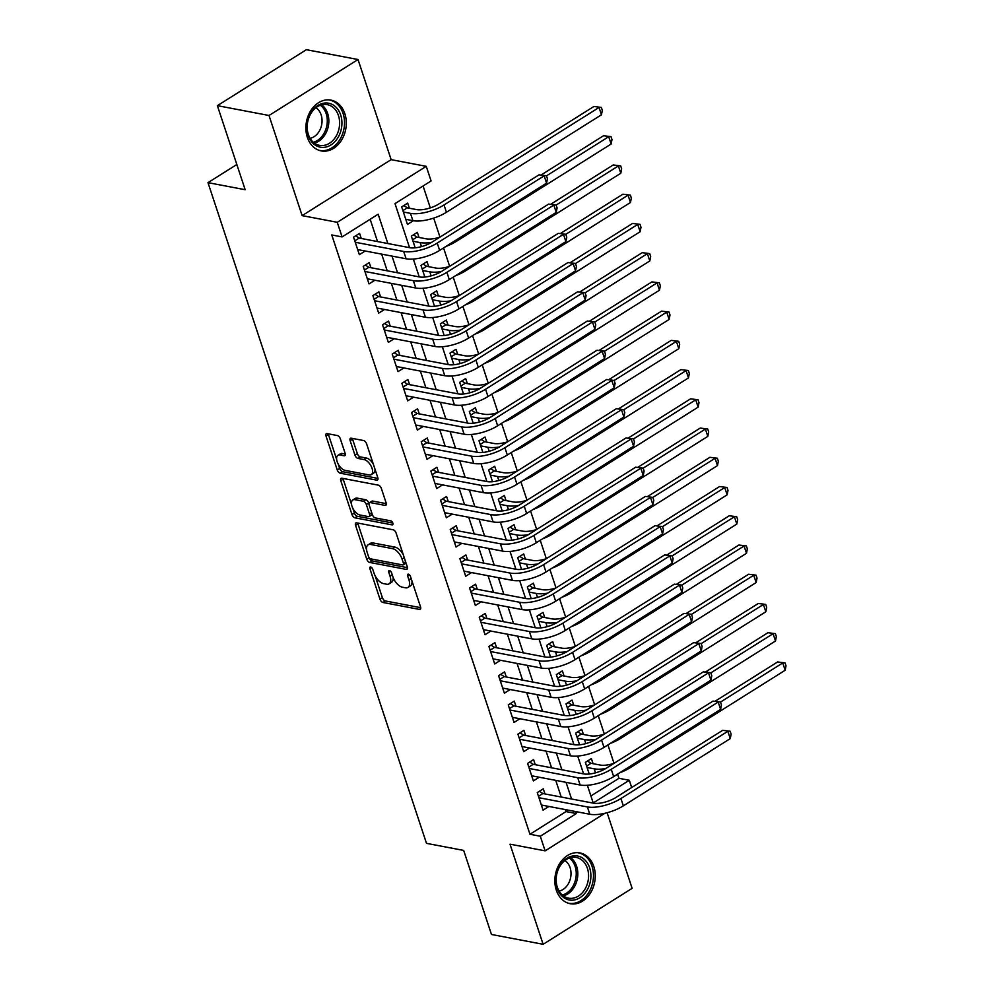 <?xml version="1.0" encoding="UTF-8"?>
<svg xmlns="http://www.w3.org/2000/svg" width="994" height="994" viewBox="0 0 994 994"><rect width="100%" height="100%" fill="white"/><g stroke="black" fill="none" stroke-linecap="round" stroke-linejoin="round"><path stroke-width="1.49" d="M370.663 566.99A2.274 1.168 -122.2 0 0 370.116 567.077A2.274 1.168 -122.2 0 0 369.905 568.73L379.994 599.22A3.255 1.677 -122.2 0 0 382.963 602.476L419.468 609.421A3.255 1.677 -122.2 0 0 420.251 609.297A3.255 1.677 -122.2 0 0 420.549 606.936L410.46 576.445A2.274 1.168 -122.2 0 0 408.372 574.159A2.274 1.168 -122.2 0 0 407.826 574.246A2.274 1.168 -122.2 0 0 407.627 575.899L408.932 579.85A10.412 5.368 -122.2 0 1 407.975 587.429A10.412 5.368 -122.2 0 1 405.477 587.802L402.433 587.218A10.412 5.368 -122.2 0 1 392.903 576.806L391.599 572.855A2.274 1.168 -122.2 0 0 389.524 570.581A2.274 1.168 -122.2 0 0 388.965 570.655A2.274 1.168 -122.2 0 0 388.766 572.32L390.07 576.259A10.412 5.368 -122.2 0 1 389.126 583.838A10.412 5.368 -122.2 0 1 386.616 584.211L383.572 583.627A10.412 5.368 -122.2 0 1 374.055 573.215L372.738 569.264A2.274 1.168 -122.2 0 0 370.663 566.99M307.332 137.309A25.856 19.992 100.8 0 0 321.261 150.914A25.856 19.992 100.8 0 0 341.364 140.427A25.856 19.992 100.8 0 0 344.856 113.714A25.856 19.992 100.8 0 0 330.915 100.108A25.856 19.992 100.8 0 0 310.824 110.595A25.856 19.992 100.8 0 0 307.332 137.309M556.292 890.115A25.856 19.992 100.8 0 0 570.221 903.708A25.856 19.992 100.8 0 0 590.324 893.221A25.856 19.992 100.8 0 0 593.816 866.519A25.856 19.992 100.8 0 0 579.887 852.914A25.856 19.992 100.8 0 0 559.784 863.401A25.856 19.992 100.8 0 0 556.292 890.115M340.333 438.801A3.255 1.677 -122.2 0 0 337.351 435.546L327.113 433.595A3.255 1.677 -122.2 0 0 326.33 433.707A3.255 1.677 -122.2 0 0 326.032 436.08L337.239 469.938A3.255 1.677 -122.2 0 0 340.209 473.194L376.714 480.139A3.255 1.677 -122.2 0 0 377.496 480.027A3.255 1.677 -122.2 0 0 377.795 477.654L366.587 443.796A3.255 1.677 -122.2 0 0 363.618 440.541L351.242 438.192A3.255 1.677 -122.2 0 0 350.46 438.304A3.255 1.677 -122.2 0 0 350.161 440.677L354.957 455.165A3.255 1.677 -122.2 0 0 357.939 458.42L364.065 459.588A8.71 4.485 -122.2 0 1 371.334 466.571A8.71 4.485 -122.2 0 1 371.247 474.635A8.71 4.485 -122.2 0 1 369.147 474.933L345.117 470.373A8.71 4.485 -122.2 0 1 337.848 463.39A8.71 4.485 -122.2 0 1 337.948 455.327A8.71 4.485 -122.2 0 1 340.035 455.016L344.048 455.774A3.255 1.677 -122.2 0 0 344.831 455.662A3.255 1.677 -122.2 0 0 345.129 453.289L340.333 438.801M217.375 105.662L306.376 49.7L358.026 59.528L269.014 115.49L217.375 105.662L245.17 189.717L207.982 182.647L426.488 843.347L463.676 850.429L491.471 934.472L543.122 944.3L510.009 844.167L545.134 850.852L540.289 836.227L529.964 834.264L331.76 234.957L342.085 236.92L337.252 222.296L426.252 166.333L431.085 180.945L395.003 203.633L409.565 247.668M269.014 115.49L302.139 215.623L337.252 222.296M356.635 522.844A3.255 1.677 -122.2 0 0 355.852 522.956A3.255 1.677 -122.2 0 0 355.554 525.329L366.749 559.187A3.255 1.677 -122.2 0 0 369.731 562.442L406.223 569.388A3.255 1.677 -122.2 0 0 407.006 569.276A3.255 1.677 -122.2 0 0 407.304 566.903L396.109 533.045A3.255 1.677 -122.2 0 0 393.127 529.79L356.635 522.844M351.988 514.569L340.793 480.698A3.255 1.677 -122.2 0 1 341.091 478.338A3.255 1.677 -122.2 0 1 341.874 478.226L378.379 485.159A3.255 1.677 -122.2 0 1 381.348 488.414L386.144 502.914A3.255 1.677 -122.2 0 1 385.846 505.275A3.255 1.677 -122.2 0 1 385.063 505.399L370.265 502.579A3.255 1.677 -122.2 0 0 369.482 502.691A3.255 1.677 -122.2 0 0 369.184 505.064L372.365 514.681A3.255 1.677 -122.2 0 0 375.334 517.936L390.754 520.856A2.274 1.168 -122.2 0 1 392.655 522.695A2.274 1.168 -122.2 0 1 392.63 524.795A2.274 1.168 -122.2 0 1 392.083 524.882L354.97 517.824A3.255 1.677 -122.2 0 1 351.988 514.569L354.398 513.053L352.783 508.182M543.122 944.3L632.122 888.338L607.123 812.732M409.366 208.218L407.677 203.111L401.663 206.889L407.465 224.433L413.318 220.743M419.033 237.454L417.343 232.347L411.33 236.125L415.194 247.817M428.7 266.69L427.01 261.584L420.996 265.361L424.86 277.053M438.366 295.926L436.677 290.807L430.663 294.597L434.527 306.276M448.033 325.162L446.343 320.043L440.33 323.833L444.194 335.512M457.712 354.398L456.01 349.279L449.996 353.069L453.873 364.748M467.379 383.634L465.689 378.515L459.675 382.305L463.539 393.984M477.045 412.87L475.356 407.751L469.342 411.528L473.206 423.22M486.712 442.106L485.022 436.987L479.009 440.764L482.873 452.456M496.379 471.342L494.689 466.223L488.675 470L492.539 481.692M506.045 500.578L504.356 495.459L498.342 499.236L502.206 510.928M515.724 529.814L514.022 524.695L508.009 528.473L511.873 540.164M525.391 559.038L523.701 553.931L517.688 557.709L521.552 569.4M535.058 588.274L533.368 583.167L527.354 586.945L531.218 598.636M544.724 617.51L543.035 612.403L537.021 616.181L540.885 627.873M554.391 646.746L552.701 641.627L546.688 645.417L550.552 657.096M564.058 675.982L562.368 670.863L556.354 674.653L560.218 686.332M573.724 705.218L572.035 700.099L566.021 703.889L569.885 715.568M583.403 734.454L581.701 729.335L575.688 733.125L579.564 744.804M544.961 793.945L543.271 788.826L537.257 792.603L543.059 810.147L548.912 806.469M535.294 764.709L533.592 759.59L527.578 763.367L533.38 780.911L539.233 777.233M525.615 735.473L523.925 730.354L517.911 734.131L523.714 751.675L529.566 747.997M515.948 706.237L514.258 701.118L508.245 704.895L514.047 722.439L519.899 718.761M506.281 677.001L504.592 671.882L498.578 675.659L504.38 693.203L510.233 689.525M496.615 647.765L494.925 642.646L488.911 646.435L494.714 663.967L500.566 660.289M486.948 618.529L485.258 613.41L479.245 617.199L485.047 634.731L490.899 631.053M477.282 589.293L475.592 584.174L469.578 587.963L475.368 605.495L481.233 601.817M467.615 560.057L465.913 554.938L459.899 558.727L465.701 576.271L471.554 572.581M457.936 530.821L456.246 525.714L450.232 529.491L456.035 547.035L461.887 543.345M448.269 501.585L446.579 496.478L440.566 500.255L446.368 517.799L452.22 514.122M438.602 472.361L436.913 467.242L430.899 471.019L436.701 488.563L442.554 484.886M428.936 443.125L427.246 438.006L421.232 441.783L427.035 459.327L432.887 455.65M419.269 413.889L417.579 408.77L411.566 412.547L417.368 430.091L423.22 426.414M409.603 384.653L407.9 379.534L401.887 383.311L407.689 400.855L413.554 397.178M399.936 355.417L398.234 350.298L392.22 354.075L398.022 371.619L403.875 367.942M390.257 326.181L388.567 321.062L382.553 324.839L388.356 342.383L394.208 338.706M380.59 296.945L378.9 291.826L372.887 295.616L378.689 313.147L384.541 309.469M370.924 267.709L369.234 262.59L363.22 266.38L369.022 283.911L374.875 280.233M529.964 834.264L566.046 811.576L565.387 809.601M561.237 797.039L555.721 780.365M551.571 767.803L546.054 751.129M541.904 738.567L536.387 721.892M532.237 709.331L526.721 692.656M522.558 680.095L517.054 663.42M512.892 650.859L507.375 634.197M503.225 621.623L497.708 604.961M493.558 592.387L488.042 575.725M483.892 563.151L478.375 546.489M474.225 533.927L468.708 517.253M464.546 504.691L459.042 488.017M454.879 475.455L449.375 458.781M445.213 446.219L439.696 429.545M435.546 416.983L430.029 400.309M425.879 387.747L420.363 371.073M416.213 358.511L410.696 341.837M406.546 329.275L401.029 312.601M396.867 300.039L391.363 283.377M387.2 270.803L381.684 254.141M377.534 241.567L370.153 219.264M361.257 238.473L359.567 233.354L353.553 237.144L359.356 254.675L365.208 250.997M590.896 795.958L618.964 778.302L617.597 774.152M614.019 763.342L607.918 744.916M604.352 734.106L598.251 715.68M594.685 704.87L588.585 686.444M585.006 675.634L578.918 657.208M575.34 646.398L569.251 627.972M565.673 617.162L559.585 598.736M556.006 587.926L549.918 569.5M546.34 558.69L540.239 540.264M536.673 529.454L530.572 511.028M527.006 500.218L520.906 481.804M517.327 470.982L511.239 452.568M507.661 441.758L501.572 423.332M497.994 412.522L491.906 394.096M461.775 380.975L465.291 383.237L474.498 384.989A16.575 6.138 -18.3 0 0 488.278 383.311L482.239 364.86M478.661 354.05L472.56 335.624M468.994 324.814L462.893 306.388M432.763 293.28L436.291 295.529L445.498 297.281A16.575 6.138 -18.3 0 0 459.265 295.616L453.227 277.152M449.648 266.342L443.56 247.916M439.982 237.106L433.695 218.108M430.315 207.883L423.084 185.99M593.07 763.69L591.38 758.571L585.367 762.348L589.231 774.04M236.833 164.507L207.982 182.647M302.139 215.623L391.139 159.649L358.026 59.528M391.139 159.649L426.252 166.333M618.964 778.302L629.301 780.265L631.699 787.534M387.859 243.53L378.167 214.232L342.085 236.92M540.289 836.227L576.371 813.539L575.725 811.564M571.562 799.002L566.058 782.328M561.896 769.766L556.379 753.092M552.229 740.53L546.712 723.856M542.562 711.294L537.046 694.62M532.896 682.058L527.379 665.396M523.229 652.822L517.712 636.16M513.55 623.586L508.046 606.924M503.883 594.35L498.379 577.688M494.217 565.126L488.7 548.452M484.55 535.89L479.033 519.216M474.883 506.654L469.367 489.98M465.217 477.418L459.7 460.744M455.538 448.182L450.033 431.508M445.871 418.946L440.367 402.272M436.204 389.71L430.688 373.036M426.538 360.474L421.021 343.8M416.871 331.238L411.354 314.576M407.205 302.002L401.688 285.34M397.538 272.766L392.021 256.104M604.861 813.291L545.134 850.852M587.367 785.285L593.219 802.953L629.301 780.265M413.33 259.049L419.232 276.904M423.009 288.285L428.911 306.14M432.676 317.521L438.578 335.376M442.342 346.757L448.244 364.599M452.009 375.993L457.911 393.835M461.676 405.229L467.578 423.071M471.342 434.465L477.244 452.307M481.009 463.689L486.923 481.543M490.688 492.925L496.59 510.779M500.355 522.161L506.257 540.015M510.021 551.397L515.923 569.251M519.688 580.633L525.59 598.487M529.355 609.869L535.257 627.723M539.021 639.105L544.923 656.959M548.688 668.341L554.602 686.195M558.367 697.577L564.269 715.419M568.034 726.813L573.936 744.655M577.7 756.049L583.602 773.891M566.046 811.576L576.371 813.539M389.126 583.838L391.524 582.335A10.412 5.368 -122.2 0 0 393.065 577.241M407.975 587.429L410.385 585.913A10.412 5.368 -122.2 0 0 411.926 580.869M375.16 575.849L382.392 597.705A3.255 1.677 -122.2 0 0 385.374 600.96L420.723 607.682M369.196 557.783A3.255 1.677 -122.2 0 0 372.129 560.927L407.49 567.661M357.778 523.055A3.255 1.677 -122.2 0 0 357.952 523.813L366.575 549.881M368.538 556.578A2.274 1.168 -122.2 0 0 370.625 558.852L402.669 564.94A2.274 1.168 -122.2 0 0 403.216 564.865A2.274 1.168 -122.2 0 0 403.427 563.2L402.048 559.05A10.412 5.368 -122.2 0 0 392.518 548.626L370.625 544.463A10.412 5.368 -122.2 0 0 368.115 544.836A10.412 5.368 -122.2 0 0 367.171 552.415L368.538 556.578M403.216 564.865L405.627 563.349A2.274 1.168 -122.2 0 0 405.95 562.803M403.34 554.9A10.412 5.368 -122.2 0 0 394.929 547.11L392.518 548.626M368.115 544.836L370.526 543.32A10.412 5.368 -122.2 0 1 373.023 542.948L394.929 547.11M351.565 504.48L343.203 479.195L340.793 480.698M343.017 478.437A3.255 1.677 -122.2 0 0 343.203 479.195M386.318 503.66L372.663 501.063A3.255 1.677 -122.2 0 0 371.88 501.175L369.482 502.691M392.804 523.043L357.368 516.308L354.97 517.824M354.895 499.659A8.71 4.485 -122.2 0 0 352.808 499.97A8.71 4.485 -122.2 0 0 352.708 508.033A8.71 4.485 -122.2 0 0 359.977 515.004L368.439 516.619A3.255 1.677 -122.2 0 0 369.221 516.507A3.255 1.677 -122.2 0 0 369.519 514.134L366.339 504.517A3.255 1.677 -122.2 0 0 363.369 501.262L354.895 499.659L357.306 498.143A8.71 4.485 -122.2 0 0 355.206 498.454L352.808 499.97M369.221 516.507L371.632 514.991A3.255 1.677 -122.2 0 0 372.129 513.985M357.306 498.143L365.767 499.758A3.255 1.677 -122.2 0 1 368.749 503.014L368.973 503.697M354.398 513.053A3.255 1.677 -122.2 0 0 357.368 516.308M337.948 455.327L340.346 453.811A8.71 4.485 -122.2 0 1 342.445 453.5L345.303 454.047M371.247 474.635L373.645 473.119A8.71 4.485 -122.2 0 0 374.962 469.081M373.396 464.372A8.71 4.485 -122.2 0 0 366.475 458.072L364.065 459.588M352.398 438.404A3.255 1.677 -122.2 0 0 352.572 439.162L357.368 453.649A3.255 1.677 -122.2 0 0 360.337 456.905L366.475 458.072M338.196 464.061L339.637 468.435A3.255 1.677 -122.2 0 0 342.619 471.69L377.968 478.412M328.256 433.819A3.255 1.677 -122.2 0 0 328.442 434.564L336.643 459.352M587.466 761.031L590.983 763.293L600.19 765.045A16.575 6.138 -18.3 0 0 613.969 763.367M605.681 768.573A24.862 9.207 161.7 0 1 594.176 768.822L587.056 767.467M715.046 701.279L777.581 661.967L785.049 662.874L786.018 665.806L785.161 670.254L630.134 767.741A24.862 9.207 161.7 0 1 619.896 772.698M785.161 670.254L782.75 662.948L720.513 702.087M785.049 662.874L777.581 661.967M590.983 763.293L586.584 766.063M539.357 791.286L542.886 793.547L593.406 803.152A16.575 6.138 -18.3 0 0 615.758 797.561L722.688 730.329L730.155 731.236L731.112 734.156L730.267 738.617L623.337 805.848A24.862 9.207 161.7 0 1 589.802 814.248L541.357 805.028M730.267 738.617L727.844 731.311L620.927 798.542A24.862 9.207 161.7 0 1 587.392 806.942L538.947 797.722M730.155 731.236L722.688 730.329M542.886 793.547L538.475 796.318M589.641 867.787A22.377 17.296 -79.2 0 1 579.924 897.731A22.377 17.296 -79.2 0 1 557.162 888.214A22.377 17.296 -79.2 0 1 566.878 858.269A22.377 17.296 -79.2 0 1 589.641 867.787M557.336 887.257A20.712 16.016 100.8 0 0 568.493 898.154A20.712 16.016 100.8 0 0 584.609 889.754A20.712 16.016 100.8 0 0 587.404 868.346A20.712 16.016 100.8 0 0 576.234 857.449A20.712 16.016 100.8 0 0 560.131 865.849A20.712 16.016 100.8 0 0 557.336 887.257M564.89 860.543A16.314 12.611 -79.2 0 1 570.096 867.675A16.314 12.611 -79.2 0 1 559.075 891.109M567.934 903.099A25.695 19.855 100.8 0 0 568.605 903.235A25.695 19.855 100.8 0 0 588.572 892.811A25.695 19.855 100.8 0 0 592.039 866.271A25.695 19.855 100.8 0 0 578.197 852.765A25.695 19.855 100.8 0 0 577.539 852.653M338.208 137.184A22.377 17.296 -79.2 0 1 313.644 143.906A22.377 17.296 -79.2 0 1 310.662 113.217A22.377 17.296 -79.2 0 1 335.239 106.482A22.377 17.296 -79.2 0 1 338.208 137.184M310.65 113.9A20.712 16.016 100.8 0 0 319.534 145.36A20.712 16.016 100.8 0 0 336.158 136.103A20.712 16.016 100.8 0 0 327.274 104.643A20.712 16.016 100.8 0 0 310.65 113.9M315.918 107.737A16.314 12.611 -79.2 0 1 319.335 131.059A16.314 12.611 -79.2 0 1 310.103 138.315M318.975 150.293A25.695 19.855 100.8 0 0 319.633 150.429A25.695 19.855 100.8 0 0 340.246 138.961A25.695 19.855 100.8 0 0 329.238 99.959A25.695 19.855 100.8 0 0 328.567 99.847M577.787 731.795L581.316 734.057L590.523 735.808A16.575 6.138 -18.3 0 0 604.302 734.131M596.015 739.337A24.862 9.207 161.7 0 1 584.509 739.586L577.39 738.231M705.38 672.056L767.915 632.731L775.382 633.638L776.351 636.57L775.494 641.018L620.467 738.505A24.862 9.207 161.7 0 1 610.229 743.462M775.494 641.018L773.084 633.712L710.834 672.851M775.382 633.638L767.915 632.731M581.316 734.057L576.918 736.827M568.121 702.559L571.649 704.821L580.856 706.572A16.575 6.138 -18.3 0 0 594.623 704.895M586.336 710.101A24.862 9.207 161.7 0 1 574.843 710.362L567.711 708.995M695.713 642.82L758.248 603.495L765.715 604.402L766.685 607.334L765.827 611.782L610.801 709.269A24.862 9.207 161.7 0 1 600.55 714.239M765.827 611.782L763.417 604.476L701.168 643.615M765.715 604.402L758.248 603.495M571.649 704.821L567.251 707.591M558.454 673.323L561.983 675.585L571.19 677.336A16.575 6.138 -18.3 0 0 584.957 675.671M576.669 680.878A24.862 9.207 161.7 0 1 565.176 681.126L558.044 679.759M686.046 613.584L748.581 574.259L756.049 575.166L757.018 578.098L756.161 582.546L601.134 680.033A24.862 9.207 161.7 0 1 590.883 685.003M756.161 582.546L753.738 575.24L691.501 614.379M756.049 575.166L748.581 574.259M561.983 675.585L557.584 678.355M548.787 644.1L552.316 646.349L561.523 648.1A16.575 6.138 -18.3 0 0 575.29 646.435M567.002 651.642A24.862 9.207 161.7 0 1 555.509 651.89L548.377 650.536M676.38 584.348L738.915 545.023L746.382 545.942L747.339 548.862L746.494 553.31L591.455 650.797A24.862 9.207 161.7 0 1 581.217 655.767M746.494 553.31L744.071 546.004L681.834 585.143M746.382 545.942L738.915 545.023M552.316 646.349L547.918 649.119M529.678 762.05L533.206 764.311L583.739 773.916A16.575 6.138 -18.3 0 0 606.091 768.325L713.021 701.093L720.488 702L721.445 704.92L720.6 709.381L613.671 776.612A24.862 9.207 161.7 0 1 580.136 785.011L531.691 775.792M720.6 709.381L718.177 702.075L611.26 769.306A24.862 9.207 161.7 0 1 577.725 777.706L529.28 768.486M720.488 702L713.021 701.093M533.206 764.311L528.808 767.082M520.011 732.814L523.54 735.075L574.072 744.68A16.575 6.138 -18.3 0 0 596.425 739.089L703.342 671.857L710.809 672.764L711.779 675.696L710.934 680.144L604.004 747.376A24.862 9.207 161.7 0 1 570.469 755.775L522.024 746.556M710.934 680.144L708.511 672.839L601.594 740.07A24.862 9.207 161.7 0 1 568.059 748.47L519.601 739.25M710.809 672.764L703.342 671.857M523.54 735.075L519.141 737.846M510.344 703.578L513.873 705.839L564.393 715.444A16.575 6.138 -18.3 0 0 586.758 709.853L693.675 642.621L701.143 643.528L702.112 646.46L701.255 650.908L594.337 718.14A24.862 9.207 161.7 0 1 560.802 726.539L512.357 717.32M701.255 650.908L698.844 643.603L591.915 710.834A24.862 9.207 161.7 0 1 558.379 719.234L509.934 710.014M701.143 643.528L693.675 642.621M513.873 705.839L509.475 708.61M500.678 674.342L504.207 676.603L554.727 686.22A16.575 6.138 -18.3 0 0 577.092 680.617L684.009 613.385L691.476 614.292L692.445 617.224L691.588 621.672L584.671 688.904A24.862 9.207 161.7 0 1 551.136 697.303L502.691 688.084M691.588 621.672L689.177 614.367L582.248 681.598A24.862 9.207 161.7 0 1 548.713 689.998L500.268 680.778M691.476 614.292L684.009 613.385M504.207 676.603L499.808 679.374M539.121 614.864L542.649 617.112L551.856 618.864A16.575 6.138 -18.3 0 0 565.623 617.199M557.336 622.406A24.862 9.207 161.7 0 1 545.843 622.654L538.711 621.3M666.701 555.112L729.236 515.787L736.703 516.706L737.672 519.626L736.827 524.074L581.788 621.561A24.862 9.207 161.7 0 1 571.55 626.531M736.827 524.074L734.404 516.768L672.168 555.907M736.703 516.706L729.236 515.787M542.649 617.112L538.239 619.883M491.011 645.106L494.54 647.367L545.06 656.984A16.575 6.138 -18.3 0 0 567.412 651.381L674.342 584.149L681.809 585.068L682.779 587.988L681.921 592.436L575.004 659.668A24.862 9.207 161.7 0 1 541.469 668.067L493.024 658.86M681.921 592.436L679.511 585.131L572.581 652.362A24.862 9.207 161.7 0 1 539.046 660.761L490.601 651.542M681.809 585.068L674.342 584.149M494.54 647.367L490.141 650.138M529.454 585.628L532.983 587.889L542.177 589.641A16.575 6.138 -18.3 0 0 555.957 587.963M547.669 593.169A24.862 9.207 161.7 0 1 536.164 593.418L529.044 592.064M657.034 525.876L719.569 486.551L727.036 487.47L728.006 490.39L727.148 494.838L572.122 592.325A24.862 9.207 161.7 0 1 561.883 597.295M727.148 494.838L724.738 487.532L662.501 526.671M727.036 487.47L719.569 486.551M532.983 587.889L528.572 590.647M481.344 615.87L484.873 618.131L535.393 627.748A16.575 6.138 -18.3 0 0 557.746 622.145L664.675 554.913L672.143 555.832L673.112 558.752L672.255 563.2L565.325 630.432A24.862 9.207 161.7 0 1 531.79 638.831L483.345 629.624M672.255 563.2L669.832 555.894L562.915 623.126A24.862 9.207 161.7 0 1 529.38 631.525L480.934 622.306M672.143 555.832L664.675 554.913M484.873 618.131L480.462 620.902M519.787 556.391L523.304 558.653L532.511 560.405A16.575 6.138 -18.3 0 0 546.29 558.727M538.002 563.933A24.862 9.207 161.7 0 1 526.497 564.182L519.377 562.828M647.367 496.64L709.902 457.315L717.37 458.234L718.339 461.154L717.482 465.614L562.455 563.089A24.862 9.207 161.7 0 1 552.217 568.059M717.482 465.614L715.071 458.296L652.834 497.435M717.37 458.234L709.902 457.315M523.304 558.653L518.905 561.411M471.678 586.634L475.194 588.895L525.727 598.512A16.575 6.138 -18.3 0 0 548.079 592.909L655.009 525.677L662.476 526.596L663.433 529.516L662.588 533.964L555.658 601.208A24.862 9.207 161.7 0 1 522.123 609.595L473.678 600.388M662.588 533.964L660.165 526.658L553.248 593.89A24.862 9.207 161.7 0 1 519.713 602.289L471.268 593.083M662.476 526.596L655.009 525.677M475.194 588.895L470.796 591.666M510.108 527.155L513.637 529.417L522.844 531.169A16.575 6.138 -18.3 0 0 536.623 529.491M528.336 534.697A24.862 9.207 161.7 0 1 516.83 534.946L509.711 533.592M637.701 467.404L700.236 428.079L707.703 428.998L708.672 431.918L707.815 436.378L552.788 533.853A24.862 9.207 161.7 0 1 542.538 538.823M707.815 436.378L705.405 429.06L643.155 468.199M707.703 428.998L700.236 428.079M513.637 529.417L509.239 532.175M461.999 557.41L465.527 559.659L516.06 569.276A16.575 6.138 -18.3 0 0 538.413 563.673L645.33 496.441L652.797 497.36L653.766 500.28L652.921 504.741L545.992 571.972A24.862 9.207 161.7 0 1 512.457 580.359L464.012 571.152M652.921 504.741L650.498 497.422L543.581 564.654A24.862 9.207 161.7 0 1 510.046 573.053L461.601 563.846M652.797 497.36L645.33 496.441M465.527 559.659L461.129 562.43M500.442 497.919L503.97 500.181L513.177 501.933A16.575 6.138 -18.3 0 0 526.944 500.255M518.657 505.461A24.862 9.207 161.7 0 1 507.164 505.71L500.032 504.356M628.034 438.168L690.569 398.842L698.036 399.762L699.006 402.682L698.148 407.142L543.122 504.617A24.862 9.207 161.7 0 1 532.871 509.587M698.148 407.142L695.725 399.824L633.489 438.963M698.036 399.762L690.569 398.842M503.97 500.181L499.572 502.952M490.775 468.683L494.304 470.945L503.511 472.697A16.575 6.138 -18.3 0 0 517.278 471.019M508.99 476.225A24.862 9.207 161.7 0 1 497.497 476.474L490.365 475.12M618.367 408.932L680.902 369.606L688.37 370.526L689.327 373.446L688.482 377.906L533.443 475.393A24.862 9.207 161.7 0 1 523.204 480.351M688.482 377.906L686.059 370.6L623.822 409.727M688.37 370.526L680.902 369.606M494.304 470.945L489.905 473.716M481.108 439.447L484.637 441.709L493.844 443.461A16.575 6.138 -18.3 0 0 507.611 441.783M499.323 446.989A24.862 9.207 161.7 0 1 487.83 447.238L480.698 445.884M608.688 379.696L671.223 340.383L678.703 341.29L679.66 344.21L678.815 348.67L523.776 446.157A24.862 9.207 161.7 0 1 513.538 451.114M678.815 348.67L676.392 341.364L614.155 380.491M678.703 341.29L671.223 340.383M484.637 441.709L480.239 444.48M471.442 410.211L474.97 412.473L484.177 414.225A16.575 6.138 -18.3 0 0 497.944 412.547M489.657 417.753A24.862 9.207 161.7 0 1 478.164 418.002L471.032 416.648M599.022 350.46L661.557 311.147L669.024 312.054L669.993 314.986L669.148 319.434L514.109 416.921A24.862 9.207 161.7 0 1 503.871 421.878M669.148 319.434L666.726 312.128L604.489 351.267M669.024 312.054L661.557 311.147M474.97 412.473L470.56 415.243M479.99 388.517A24.862 9.207 161.7 0 1 468.485 388.766L461.365 387.411M589.355 321.236L651.89 281.911L659.357 282.818L660.327 285.75L659.469 290.198L504.443 387.685A24.862 9.207 161.7 0 1 494.204 392.642M659.469 290.198L657.059 282.892L594.822 322.031M659.357 282.818L651.89 281.911M465.291 383.237L460.893 386.007M452.096 351.739L455.625 354.001L464.832 355.753A16.575 6.138 -18.3 0 0 478.611 354.075M470.324 359.281A24.862 9.207 161.7 0 1 458.818 359.542L451.698 358.175M579.688 292L642.223 252.675L649.691 253.582L650.66 256.514L649.803 260.962L494.776 358.449A24.862 9.207 161.7 0 1 484.538 363.419M649.803 260.962L647.392 253.656L585.143 292.795M649.691 253.582L642.223 252.675M455.625 354.001L451.226 356.771M442.429 322.503L445.958 324.765L455.165 326.517A16.575 6.138 -18.3 0 0 468.932 324.852M460.644 330.058A24.862 9.207 161.7 0 1 449.151 330.306L442.019 328.939M570.022 262.764L632.557 223.439L640.024 224.346L640.993 227.278L640.136 231.726L485.109 329.213A24.862 9.207 161.7 0 1 474.859 334.183M640.136 231.726L637.726 224.42L575.476 263.559M640.024 224.346L632.557 223.439M445.958 324.765L441.56 327.535M450.978 300.822A24.862 9.207 161.7 0 1 439.485 301.07L432.353 299.716M560.355 233.528L622.89 194.203L630.358 195.122L631.327 198.042L630.469 202.49L475.443 299.977A24.862 9.207 161.7 0 1 465.192 304.947M630.469 202.49L628.046 195.184L565.81 234.323M630.358 195.122L622.89 194.203M436.291 295.529L431.893 298.299M423.096 264.044L426.625 266.293L435.832 268.045A16.575 6.138 -18.3 0 0 449.599 266.38M441.311 271.586A24.862 9.207 161.7 0 1 429.818 271.834L422.686 270.48M550.688 204.292L613.223 164.967L620.691 165.886L621.648 168.806L620.803 173.254L465.764 270.741A24.862 9.207 161.7 0 1 455.525 275.711M620.803 173.254L618.38 165.948L556.143 205.087M620.691 165.886L613.223 164.967M426.625 266.293L422.226 269.063M413.429 234.808L416.958 237.069L426.165 238.821A16.575 6.138 -18.3 0 0 439.932 237.144M431.644 242.35A24.862 9.207 161.7 0 1 420.151 242.598L413.019 241.244M541.009 175.056L603.544 135.731L611.012 136.65L611.981 139.57L611.136 144.018L456.097 241.505A24.862 9.207 161.7 0 1 445.859 246.475M611.136 144.018L608.713 136.712L546.476 175.851M611.012 136.65L603.544 135.731M416.958 237.069L412.56 239.827M403.763 205.572L407.291 207.833L416.486 209.585A16.575 6.138 -18.3 0 0 438.851 203.981L593.878 106.495L601.345 107.414L602.314 110.334L601.457 114.795L446.43 212.269A24.862 9.207 161.7 0 1 412.895 220.668L405.763 219.314M601.457 114.795L599.047 107.476L444.02 204.963A24.862 9.207 161.7 0 1 410.485 213.362L403.353 212.008M601.345 107.414L593.878 106.495M407.291 207.833L402.881 210.591M452.332 528.174L455.861 530.436L506.381 540.04A16.575 6.138 -18.3 0 0 528.746 534.437L635.663 467.205L643.13 468.124L644.1 471.044L643.242 475.505L536.325 542.736A24.862 9.207 161.7 0 1 502.79 551.136L454.345 541.916M643.242 475.505L640.832 468.186L533.915 535.418A24.862 9.207 161.7 0 1 500.367 543.817L451.922 534.61M643.13 468.124L635.663 467.205M455.861 530.436L451.462 533.194M442.665 498.938L446.194 501.2L496.714 510.804A16.575 6.138 -18.3 0 0 519.079 505.2L625.996 437.969L633.464 438.888L634.433 441.808L633.576 446.269L526.658 513.5A24.862 9.207 161.7 0 1 493.123 521.9L444.678 512.68M633.576 446.269L631.165 438.95L524.236 506.194A24.862 9.207 161.7 0 1 490.701 514.581L442.255 505.374M633.464 438.888L625.996 437.969M446.194 501.2L441.796 503.958M432.999 469.702L436.528 471.964L487.048 481.568A16.575 6.138 -18.3 0 0 509.413 475.977L616.33 408.733L623.797 409.652L624.766 412.572L623.909 417.033L516.992 484.264A24.862 9.207 161.7 0 1 483.457 492.664L435.012 483.444M623.909 417.033L621.498 409.727L514.569 476.958A24.862 9.207 161.7 0 1 481.034 485.345L432.589 476.138M623.797 409.652L616.33 408.733M436.528 471.964L432.129 474.722M423.332 440.466L426.861 442.728L477.381 452.332A16.575 6.138 -18.3 0 0 499.733 446.741L606.663 379.509L614.13 380.416L615.1 383.336L614.242 387.797L507.325 455.028A24.862 9.207 161.7 0 1 473.79 463.428L425.345 454.208M614.242 387.797L611.819 380.491L504.902 447.722A24.862 9.207 161.7 0 1 471.367 456.122L422.922 446.902M614.13 380.416L606.663 379.509M426.861 442.728L422.45 445.498M413.666 411.23L417.194 413.492L467.714 423.096A16.575 6.138 -18.3 0 0 490.067 417.505L596.996 350.273L604.464 351.18L605.421 354.1L604.576 358.561L497.646 425.792A24.862 9.207 161.7 0 1 464.111 434.192L415.666 424.972M604.576 358.561L602.153 351.255L495.236 418.486A24.862 9.207 161.7 0 1 461.701 426.886L413.255 417.666M604.464 351.18L596.996 350.273M417.194 413.492L412.783 416.262M403.999 381.994L407.515 384.256L458.048 393.86A16.575 6.138 -18.3 0 0 480.4 388.269L587.33 321.037L594.797 321.944L595.754 324.876L594.909 329.325L487.979 396.556A24.862 9.207 161.7 0 1 454.444 404.956L405.999 395.736M594.909 329.325L592.486 322.019L485.569 389.25A24.862 9.207 161.7 0 1 452.034 397.65L403.589 388.43M594.797 321.944L587.33 321.037M407.515 384.256L403.117 387.026M394.32 352.758L397.848 355.02L448.381 364.624A16.575 6.138 -18.3 0 0 470.734 359.033L577.651 291.801L585.118 292.708L586.087 295.64L585.242 300.089L478.313 367.32A24.862 9.207 161.7 0 1 444.778 375.72L396.333 366.5M585.242 300.089L582.819 292.783L475.902 360.014A24.862 9.207 161.7 0 1 442.367 368.414L393.922 359.194M585.118 292.708L577.651 291.801M397.848 355.02L393.45 357.79M384.653 323.522L388.182 325.783L438.702 335.4A16.575 6.138 -18.3 0 0 461.067 329.797L567.984 262.565L575.451 263.472L576.421 266.404L575.563 270.853L468.646 338.084A24.862 9.207 161.7 0 1 435.111 346.484L386.666 337.264M575.563 270.853L573.153 263.547L466.223 330.778A24.862 9.207 161.7 0 1 432.688 339.178L384.243 329.958M575.451 263.472L567.984 262.565M388.182 325.783L383.783 328.554M374.986 294.286L378.515 296.547L429.035 306.164A16.575 6.138 -18.3 0 0 451.4 300.561L558.317 233.329L565.785 234.249L566.754 237.168L565.897 241.617L458.979 308.848A24.862 9.207 161.7 0 1 425.444 317.248L376.999 308.041M565.897 241.617L563.486 234.311L456.557 301.542A24.862 9.207 161.7 0 1 423.022 309.942L374.576 300.722M565.785 234.249L558.317 233.329M378.515 296.547L374.117 299.318M365.32 265.05L368.849 267.311L419.369 276.928A16.575 6.138 -18.3 0 0 441.721 271.325L548.651 204.093L556.118 205.012L557.087 207.932L556.23 212.381L449.313 279.612A24.862 9.207 161.7 0 1 415.778 288.012L367.333 278.805M556.23 212.381L553.82 205.075L446.89 272.306A24.862 9.207 161.7 0 1 413.355 280.706L364.91 271.486M556.118 205.012L548.651 204.093M368.849 267.311L364.45 270.082M355.653 235.814L359.182 238.075L409.702 247.692A16.575 6.138 -18.3 0 0 432.055 242.089L538.984 174.857L546.452 175.776L547.421 178.696L546.563 183.144L439.646 250.389A24.862 9.207 161.7 0 1 406.099 258.775L357.654 249.569M546.563 183.144L544.14 175.839L437.223 243.07A24.862 9.207 161.7 0 1 403.688 251.47L355.243 242.263M546.452 175.776L538.984 174.857M359.182 238.075L354.771 240.846M371.694 567.599L369.905 568.73M409.416 574.78L407.627 575.899M390.555 571.19L388.766 572.32M392.27 574.88L390.07 576.259M411.131 578.471L408.932 579.85M420.698 608.651L419.468 609.421M385.374 600.96L382.963 602.476M382.392 597.705L379.994 599.22M407.453 568.618L406.223 569.388M372.129 560.927L369.731 562.442M369.122 557.696L366.749 559.187M357.952 523.813L355.554 525.329M405.627 561.821L403.427 563.2M404.247 557.659L402.048 559.05M373.023 542.948L370.625 544.463M386.293 504.629L385.063 505.399M372.663 501.063L370.265 502.579M392.941 524.335L392.083 524.882M371.719 512.755L369.519 514.134M368.749 503.014L366.339 504.517M365.767 499.758L363.369 501.262M345.266 455.003L344.048 455.774M342.445 453.5L340.035 455.016M360.337 456.905L357.939 458.42M357.368 453.649L354.957 455.165M352.572 439.162L350.161 440.677M377.944 479.369L376.714 480.139M342.619 471.69L340.209 473.194M339.637 468.435L337.239 469.938M328.442 434.564L326.032 436.08M595.505 772.847L594.176 768.822M630.134 767.741L629.724 766.511M589.802 814.248L587.392 806.942M623.337 805.848L620.927 798.542M570.631 857.648A20.712 16.016 -79.2 0 1 576.644 866.296A20.712 16.016 -79.2 0 1 563.349 895.905M562.281 895.047A20.042 15.494 100.8 0 0 575.128 866.42A20.042 15.494 100.8 0 0 569.313 858.058M321.658 104.855A20.712 16.016 -79.2 0 1 325.386 134.053A20.712 16.016 -79.2 0 1 314.39 143.099M313.321 142.241A20.042 15.494 100.8 0 0 323.945 133.494A20.042 15.494 100.8 0 0 320.354 105.252M585.839 743.611L584.509 739.586M620.467 738.505L620.057 737.287M576.172 714.375L574.843 710.362M610.801 709.269L610.391 708.051M566.505 685.139L565.176 681.126M601.134 680.033L600.724 678.815M556.839 655.903L555.509 651.89M591.455 650.797L591.057 649.579M580.136 785.011L577.725 777.706M613.671 776.612L611.26 769.306M570.469 755.775L568.059 748.47M604.004 747.376L601.594 740.07M560.802 726.539L558.379 719.234M594.337 718.14L591.915 710.834M551.136 697.303L548.713 689.998M584.671 688.904L582.248 681.598M547.172 626.667L545.843 622.654M581.788 621.561L581.391 620.343M541.469 668.067L539.046 660.761M575.004 659.668L572.581 652.362M537.493 597.431L536.164 593.418M572.122 592.325L571.724 591.107M531.79 638.831L529.38 631.525M565.325 630.432L562.915 623.126M527.826 568.195L526.497 564.182M562.455 563.089L562.045 561.871M522.123 609.595L519.713 602.289M555.658 601.208L553.248 593.89M518.16 538.959L516.83 534.946M552.788 533.853L552.378 532.635M512.457 580.359L510.046 573.053M545.992 571.972L543.581 564.654M508.493 509.736L507.164 505.71M543.122 504.617L542.712 503.399M498.826 480.5L497.497 476.474M533.443 475.393L533.045 474.163M489.16 451.264L487.83 447.238M523.776 446.157L523.378 444.927M479.493 422.028L478.164 418.002M514.109 416.921L513.712 415.691M469.814 392.792L468.485 388.766M504.443 387.685L504.033 386.467M460.147 363.555L458.818 359.542M494.776 358.449L494.366 357.231M450.481 334.319L449.151 330.306M485.109 329.213L484.699 327.995M440.814 305.083L439.485 301.07M475.443 299.977L475.033 298.759M431.147 275.847L429.818 271.834M465.764 270.741L465.366 269.523M421.481 246.611L420.151 242.598M456.097 241.505L455.699 240.287M412.895 220.668L410.485 213.362M446.43 212.269L444.02 204.963M502.79 551.136L500.367 543.817M536.325 542.736L533.915 535.418M493.123 521.9L490.701 514.581M526.658 513.5L524.236 506.194M483.457 492.664L481.034 485.345M516.992 484.264L514.569 476.958M473.79 463.428L471.367 456.122M507.325 455.028L504.902 447.722M464.111 434.192L461.701 426.886M497.646 425.792L495.236 418.486M454.444 404.956L452.034 397.65M487.979 396.556L485.569 389.25M444.778 375.72L442.367 368.414M478.313 367.32L475.902 360.014M435.111 346.484L432.688 339.178M468.646 338.084L466.223 330.778M425.444 317.248L423.022 309.942M458.979 308.848L456.557 301.542M415.778 288.012L413.355 280.706M449.313 279.612L446.89 272.306M406.099 258.775L403.688 251.47M439.646 250.389L437.223 243.07"/></g></svg>
